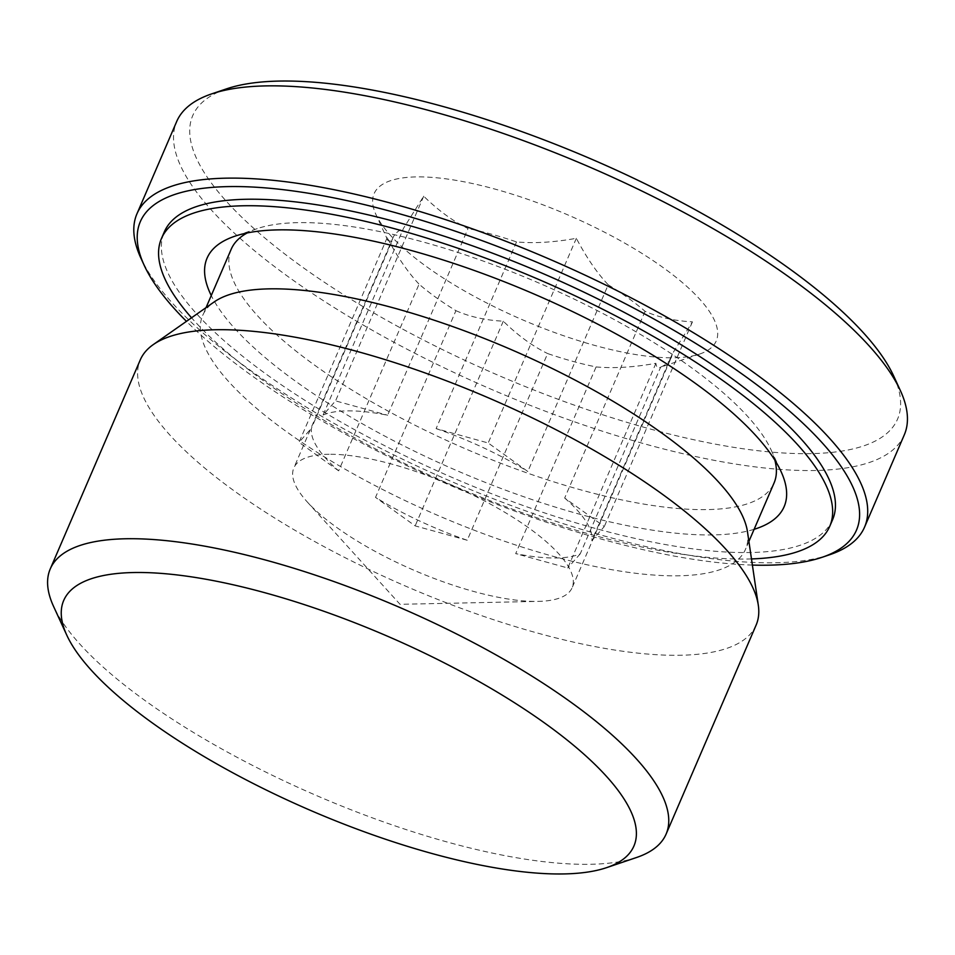<?xml version="1.0" encoding="UTF-8"?>
<svg xmlns="http://www.w3.org/2000/svg" width="955" height="955" viewBox="0 0 955 955"><rect width="100%" height="100%" fill="white"/><g stroke="black" fill="none" stroke-linecap="round" stroke-linejoin="round"><path stroke-width="0.72" stroke-dasharray="4.78 3.58" d="M330.74 454.282A151.487 46.473 23.3 0 1 493.138 505.601A151.487 46.473 23.3 0 1 572.105 587.767A151.487 46.473 23.3 0 1 538.143 601.387A151.487 46.473 23.3 0 1 535.194 601.411A151.487 46.473 23.3 0 1 307.271 501.96A151.487 46.473 23.3 0 1 293.842 467.926A151.487 46.473 23.3 0 1 330.74 454.282M323.1 415.019A151.487 46.473 23.3 0 1 349.446 410.865A151.487 46.473 23.3 0 1 387.646 415.246L468.046 228.555C452.933 221.142 438.154 210.363 423.71 196.205L403.499 228.329L323.1 415.019L335.563 400.885L387.646 415.246M596.099 366.923C613.707 368.535 633.643 367.329 655.918 363.306C656.407 367.412 657.971 368.69 660.645 367.15L580.234 553.84A151.487 46.473 23.3 0 1 553.9 557.995A151.487 46.473 23.3 0 1 515.688 553.625L596.099 366.923A151.487 46.473 23.3 0 1 547.633 353.553L467.222 540.255A151.487 46.473 23.3 0 1 375.53 497.376L455.929 310.673A151.487 46.473 23.3 0 1 419.066 284.148L338.655 470.839A151.487 46.473 23.3 0 1 311.497 428.186L391.908 241.484A151.487 46.473 23.3 0 1 392.947 237.819A151.487 46.473 23.3 0 1 403.499 228.329M904.29 434.871A396.098 121.5 23.3 0 1 807.787 470.552A396.098 121.5 23.3 0 1 383.17 336.363A396.098 121.5 23.3 0 1 176.687 121.524M893.761 376.175A383.683 117.692 23.3 0 1 804.086 453.673A383.683 117.692 23.3 0 1 342.368 293.925A383.683 117.692 23.3 0 1 226.574 88.839M829.644 554.748A396.098 121.5 23.3 0 1 768.047 562.817A396.098 121.5 23.3 0 1 399.691 457.791A396.098 121.5 23.3 0 1 140.874 258.113M747.467 531.696A295.525 90.653 23.3 0 1 745.533 549.221A295.525 90.653 23.3 0 1 673.538 575.841A295.525 90.653 23.3 0 1 356.728 475.733A295.525 90.653 23.3 0 1 202.687 315.437A295.525 90.653 23.3 0 1 214.099 301.983M231.206 249.231A295.525 90.653 -156.7 0 0 385.247 409.516A295.525 90.653 -156.7 0 0 702.044 509.636A295.525 90.653 -156.7 0 0 774.051 483.015M774.875 460.214A295.525 90.653 -156.7 0 0 771.115 449.936A295.525 90.653 -156.7 0 0 578.014 300.956A295.525 90.653 -156.7 0 0 303.201 222.611A295.525 90.653 -156.7 0 0 257.241 228.627A295.525 90.653 -156.7 0 0 247.19 232.948M756.109 625.107A335.253 102.842 23.3 0 1 674.433 655.297A335.253 102.842 23.3 0 1 315.043 541.724A335.253 102.842 23.3 0 1 140.278 359.88M636.555 857.495A335.253 102.842 23.3 0 1 584.412 864.335A335.253 102.842 23.3 0 1 272.641 775.448A335.253 102.842 23.3 0 1 53.576 606.437M670.852 357.791A186.249 57.133 23.3 0 1 497.639 308.405A186.249 57.133 23.3 0 1 375.948 214.517A186.249 57.133 23.3 0 1 419.472 176.89A186.249 57.133 23.3 0 1 643.61 254.448A186.249 57.133 23.3 0 1 699.812 353.995A186.249 57.133 23.3 0 1 670.852 357.791M455.929 310.673C469.621 316.738 485.415 320.247 503.297 321.202C517.741 335.36 532.52 346.14 547.633 353.553M391.908 241.484L387.897 240.541L387.193 237.652C397.244 256.788 407.869 272.294 419.066 284.148M754.104 529.321A314.147 96.371 23.3 0 1 707.607 534.955A314.147 96.371 23.3 0 1 417.98 452.885A314.147 96.371 23.3 0 1 211.258 295.537M751.478 558.926A363.819 111.604 23.3 0 1 741.128 559.081A363.819 111.604 23.3 0 1 191.549 317.788M832.557 519.795A363.819 111.604 23.3 0 1 743.933 552.563A363.819 111.604 23.3 0 1 353.923 429.32A363.819 111.604 23.3 0 1 164.272 231.981M387.193 237.652L299.034 442.332L311.497 428.186M516.512 241.925L436.113 428.616L488.196 442.989L527.817 471.495L608.216 284.793C597.018 272.939 586.394 257.444 576.343 238.308C554.067 242.331 534.12 243.537 516.512 241.925A151.487 46.473 23.3 0 0 468.046 228.555M576.343 238.308L488.196 442.989M423.71 196.205L335.563 400.885M645.079 311.33L564.68 498.033L604.3 526.539L591.837 540.685L672.236 353.983L692.447 321.859C674.564 320.892 658.783 317.382 645.079 311.33A151.487 46.473 23.3 0 0 608.216 284.793M692.447 321.859L604.3 526.539M699.812 353.995L660.645 367.15A151.487 46.473 23.3 0 0 671.21 357.659L572.105 587.767M655.918 363.306L567.771 567.986L515.688 553.625M580.234 553.84L567.771 567.986M436.113 428.616A151.487 46.473 23.3 0 1 527.817 471.495M564.68 498.033A151.487 46.473 23.3 0 1 591.837 540.685M467.222 540.255L415.15 525.883L375.53 497.376M338.655 470.839L299.034 442.332M503.297 321.202L415.15 525.883M672.236 353.983A151.487 46.473 23.3 0 1 671.21 357.659M752.385 565.074A389.891 119.602 23.3 0 1 186.464 321.346M307.271 501.96L400.038 604.312L538.143 601.387M392.947 237.819L293.842 467.926M748.899 541.413L745.533 549.221M387.897 240.541L375.948 214.517M257.241 228.627L234.763 236.243M771.115 449.936L781.035 471.507M206.053 307.629L202.687 315.437"/><path stroke-width="1.43" d="M186.464 321.346A389.891 119.602 23.3 0 1 144.181 265.299L140.874 258.113A396.098 121.5 23.3 0 1 136.959 213.789L176.687 121.524A396.098 121.5 23.3 0 1 211.592 93.912A396.098 121.5 23.3 0 1 273.19 85.843A396.098 121.5 23.3 0 1 641.545 190.869A396.098 121.5 23.3 0 1 900.362 390.547A396.098 121.5 23.3 0 1 904.29 434.871L864.55 527.136A396.098 121.5 23.3 0 1 829.644 554.748L822.16 557.278A389.891 119.602 23.3 0 1 761.529 565.229A389.891 119.602 23.3 0 1 752.385 565.074M211.592 93.912L226.574 88.839A383.683 117.692 23.3 0 1 286.249 81.02A383.683 117.692 23.3 0 1 643.049 182.751A383.683 117.692 23.3 0 1 893.761 376.175L900.362 390.547M136.959 213.789A396.098 121.5 23.3 0 1 233.45 178.107A396.098 121.5 23.3 0 1 658.079 312.297A396.098 121.5 23.3 0 1 864.55 527.136M144.181 265.299A389.891 119.602 23.3 0 1 235.312 186.547A389.891 119.602 23.3 0 1 704.492 348.885A389.891 119.602 23.3 0 1 822.16 557.278M66.79 635.182L53.576 606.437A335.253 102.842 23.3 0 1 50.257 568.917L140.278 359.88A335.253 102.842 23.3 0 1 153.23 344.624L214.099 301.983A295.525 90.653 23.3 0 1 274.682 288.816A295.525 90.653 23.3 0 1 567.855 376.342A295.525 90.653 23.3 0 1 747.467 531.696L758.306 605.207A335.253 102.842 23.3 0 1 756.109 625.107L666.089 834.133A335.253 102.842 23.3 0 1 636.555 857.495L606.58 867.653A310.423 95.225 23.3 0 1 558.305 873.98A310.423 95.225 23.3 0 1 269.632 791.671A310.423 95.225 23.3 0 1 66.79 635.182A310.423 95.225 23.3 0 1 139.346 572.487A310.423 95.225 23.3 0 1 512.895 701.734A310.423 95.225 23.3 0 1 606.58 867.653M748.899 541.413L774.051 483.015A295.525 90.653 -156.7 0 0 774.875 460.214M153.23 344.624A335.253 102.842 23.3 0 1 221.954 329.69A335.253 102.842 23.3 0 1 554.545 428.974A335.253 102.842 23.3 0 1 758.306 605.207M50.257 568.917A335.253 102.842 23.3 0 1 131.933 538.716A335.253 102.842 23.3 0 1 491.336 652.289A335.253 102.842 23.3 0 1 666.089 834.133M247.19 232.948A295.525 90.653 -156.7 0 0 231.206 249.231L206.053 307.629M211.258 295.537A314.147 96.371 23.3 0 1 234.763 236.243A314.147 96.371 23.3 0 1 283.611 229.845A314.147 96.371 23.3 0 1 575.758 313.133A314.147 96.371 23.3 0 1 781.035 471.507A314.147 96.371 23.3 0 1 754.104 529.321M191.549 317.788A363.819 111.604 23.3 0 1 161.467 238.499A363.819 111.604 23.3 0 1 250.103 205.719A363.819 111.604 23.3 0 1 640.113 328.974A363.819 111.604 23.3 0 1 829.752 526.312A363.819 111.604 23.3 0 1 751.478 558.926M161.467 238.499L164.272 231.981A363.819 111.604 23.3 0 1 252.908 199.213A363.819 111.604 23.3 0 1 642.918 322.468A363.819 111.604 23.3 0 1 832.557 519.795L829.752 526.312"/></g></svg>
